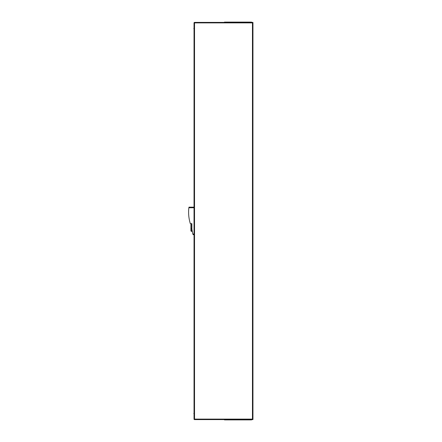 <?xml version="1.0" encoding="UTF-8"?>
<svg xmlns="http://www.w3.org/2000/svg" width="442" height="442" viewBox="0 0 442 442"><rect width="100%" height="100%" fill="white"/><g stroke="black" fill="none" stroke-linecap="round" stroke-linejoin="round"><path stroke-width="0.66" d="M252.647 22.885L252.946 22.393L252.454 22.393L252.454 22.885L194.53 22.885L194.53 22.393L252.454 22.393M194.038 419.115L194.038 22.885L194.53 22.885L194.53 419.115L252.454 419.115L252.454 419.607L194.53 419.607L194.53 419.115L194.038 419.115A0.492 0.492 0 0 0 194.53 419.607M252.647 419.115L252.946 419.607L252.454 419.607M252.901 419.309A0.492 0.492 0 0 0 252.946 419.115L252.454 419.115L252.454 22.885L252.946 22.885A0.492 0.492 0 0 0 252.901 22.691M252.946 419.115L252.946 22.885M194.53 22.393A0.492 0.492 0 0 0 194.038 22.885M248.017 419.607L248.017 419.9L242.144 419.9L242.144 419.607L242.144 419.9L236.271 419.9L236.271 419.607M224.475 419.607L224.475 419.9L236.155 419.9L236.255 419.607M251.57 419.607L251.57 419.9L248.133 419.9L248.034 419.607M248.017 22.393L248.017 22.1L242.144 22.1L242.144 22.393L242.144 22.1L236.271 22.1L236.271 22.393M224.475 22.393L224.475 22.1L236.155 22.1L236.255 22.393M251.57 22.393L251.57 22.1L248.133 22.1L248.034 22.393M194.038 413.419L194.038 28.581M194.038 28.189A0.492 0.492 0 0 0 193.845 28.581M193.845 413.419A0.492 0.492 0 0 0 194.038 413.811M191.684 223.652L191.684 231.409A0.785 0.785 0 0 1 190.9 230.619L190.9 223.652M193.845 207.746L188.861 207.746C188.955 206.966 188.955 206.966 188.861 207.746C188.242 212.983 188.723 218.287 190.309 223.652L191.878 223.652L191.878 229.149L192.822 234.056C193.132 234.835 193.132 234.835 192.822 234.056C193.132 234.835 193.132 234.835 192.822 234.056L193.845 234.056M191.684 231.409L191.878 229.149L192.822 234.056M252.946 409.789L252.946 32.211M190.9 228.757L191.878 228.757M188.933 207.16L193.845 207.16M193.845 234.647L193.06 234.647"/></g></svg>
